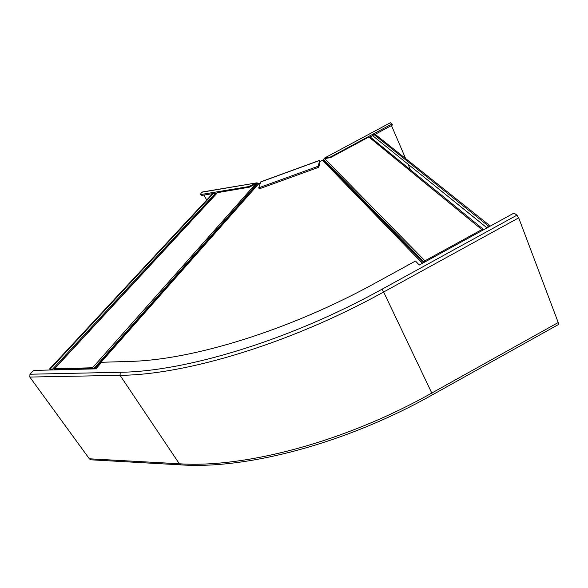 <?xml version="1.0" encoding="UTF-8"?>
<svg xmlns="http://www.w3.org/2000/svg" width="588" height="588" viewBox="0 0 588 588"><rect width="100%" height="100%" fill="white"/><g stroke="black" fill="none" stroke-linecap="round" stroke-linejoin="round"><path stroke-width="0.88" d="M54.25 368.852L217.259 192.688L249.437 187.153L255.802 183.735L257.728 183.485L94.484 368.588L95.748 368.852M54.214 369.903L54.111 369.007L54.581 368.764L92.559 367.765L94.425 368.889M54.831 369.889L55.037 369.411L93.014 368.441L94.095 368.897M258.029 183.662L260.168 183.368M318.799 167.257L318.292 166.198L258.713 187.837L259.242 188.866L318.799 167.257L320.063 161.538L323.179 159.899L423.338 262.799M52.317 369.955L50.384 368.874L49.642 368.897L50.105 369.543L51.7 369.97M49.642 368.897L213.084 193.158L215.892 194.165M483.667 229.585L370.455 137.188L368.852 136.989L330.566 157.584L324.583 158.642L323.179 159.899M483.77 229.658L481.851 229.592L424.933 260.807L423.522 262.704M482.63 230.275L424.852 261.976M487.173 227.784L488.356 226.027L489.51 225.395L489.833 226.211L488.312 227.166M489.51 225.395L374.622 133.888L373.755 134.351L372.91 135.865L487.011 227.879M29.981 374.233L120.217 372.27C185.492 371.601 289.414 340.459 382.009 289.23L516.94 215.179L514.03 213.054L419.303 265.019L415.481 261.028L376.452 282.416C289.392 330.507 191.747 360.157 129.485 361.422L101.665 362.281L95.866 368.852L33.575 370.425L29.981 374.233L29.797 377.055L89.347 458.787L90.633 459.794L92.059 459.875M516.94 215.179L518.697 217.854L558.218 322.525L558.549 324.458L558.166 324.672M391.468 125.531L405.632 158.584M408.035 164.192L410.446 169.822M325.105 158.547L324.848 157.996L330.522 156.989L391.998 123.928L392.453 125.001L375.151 134.307M323.9 158.958L324.311 158.165L390.388 122.752L324.554 158.04M370.183 136.975L372.924 135.505M330.522 156.989L330.75 157.481M391.998 123.928L390.388 122.752M318.292 166.198L319.563 160.487L320.511 161.369M258.713 187.837L260.822 181.802L319.622 160.348M203.97 195.069L206.704 200.016M258.705 183.801L258.272 183.772M256.103 183.618L255.876 183.177L248.93 186.565L201.647 194.393L200.64 194.224L201.045 193.209L202.625 191.931L256.383 182.919M258.522 183.493L256.912 182.831L202 192.188M217.046 192.915L214.76 193.29M212.628 193.643L202.184 195.363L201.647 194.393M201.147 195.135L202.184 195.363M257.382 183.493L93.757 368.683M258.676 183.809L95.234 368.838M322.687 160.48L422.412 263.306M255.802 183.735L92.559 367.765M54.816 369.859L55.235 369.411M50.384 368.874L213.782 193.04M52.038 369.712L215.193 193.665M54.581 368.764L217.744 192.386M323.459 159.392L424.279 262.285M324.583 158.642L424.933 260.807M488.356 226.027L373.755 134.351M481.851 229.592L368.852 136.989M120.217 372.27L120.055 375.335L29.797 377.055M382.009 289.23L383.648 292.001C290.413 343.613 185.734 374.85 120.055 375.335L179.325 463.778L89.347 458.787M518.697 217.854L383.648 292.001L431.783 393.049C344.641 442.125 244.645 468.188 179.325 463.778L180.589 464.858L181.986 464.939M558.218 322.525L431.783 393.049L432.305 394.901M260.616 181.993L319.563 160.487M248.93 186.565L249.253 187.182M251.12 186.249L250.9 185.845M55.757 369.867L56.198 369.382M558.549 324.458L432.459 394.813C345.803 443.617 246.306 469.511 180.589 464.858L90.633 459.794M200.64 194.224L201.177 195.194"/></g></svg>
